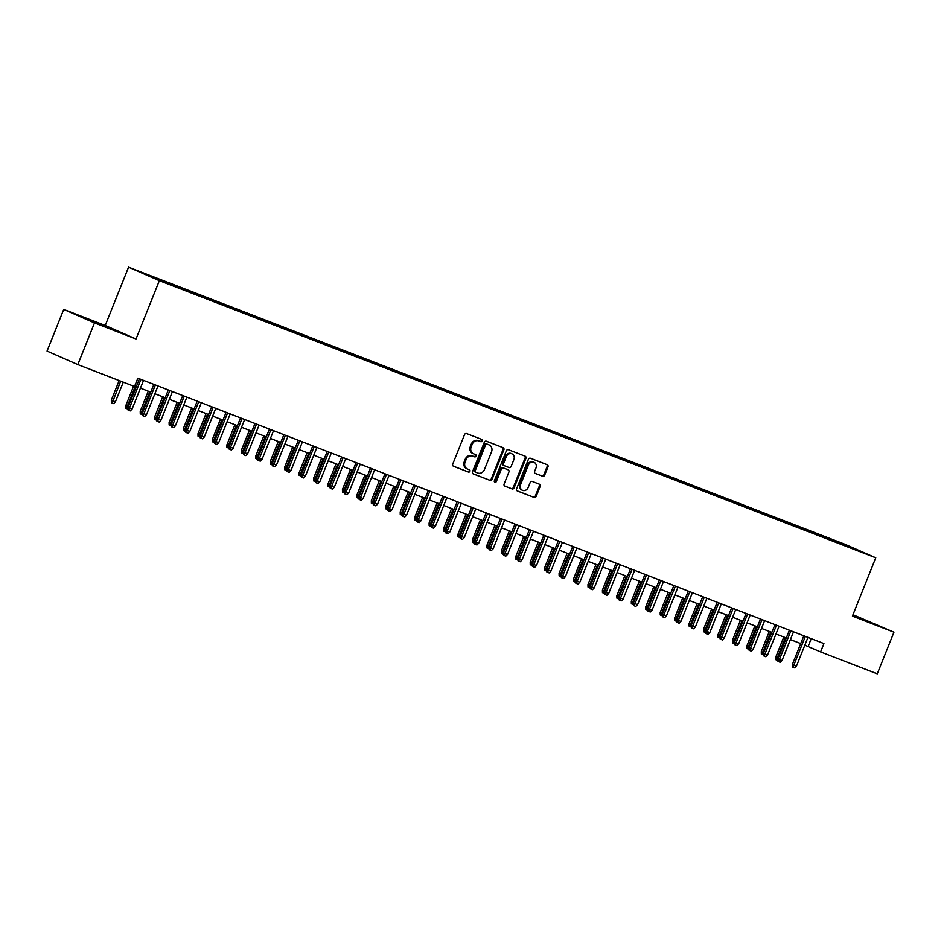 <?xml version="1.0" encoding="UTF-8"?>
<svg xmlns="http://www.w3.org/2000/svg" width="941" height="941" viewBox="0 0 941 941"><rect width="100%" height="100%" fill="white"/><g stroke="black" fill="none" stroke-linecap="round" stroke-linejoin="round"><path stroke-width="1.41" d="M482.192 440.906A1.235 1.059 113.7 0 0 481.663 439.376L466.595 433.554A1.764 1.517 113.7 0 0 464.525 434.636L452.75 464.078A1.764 1.517 113.7 0 0 453.515 466.265L468.571 472.088A1.235 1.059 113.7 0 0 469.488 469.806L467.536 469.041A5.634 4.858 113.7 0 1 467.371 468.971A5.634 4.858 113.7 0 1 465.101 462.055L466.077 459.608A5.634 4.858 113.7 0 1 472.711 456.126L474.664 456.879A1.235 1.059 113.7 0 0 475.57 454.585L473.629 453.833A5.634 4.858 113.7 0 1 473.452 453.762A5.634 4.858 113.7 0 1 471.182 446.846L472.159 444.387A5.634 4.858 113.7 0 1 478.793 440.917L480.745 441.67A1.235 1.059 113.7 0 0 482.192 440.906M473.288 453.68L472.794 453.468A5.634 4.858 113.7 0 1 472.617 453.397A5.634 4.858 113.7 0 1 470.347 446.481L471.335 444.023A5.634 4.858 113.7 0 1 477.957 440.553L479.91 441.305A1.235 1.059 113.7 0 0 481.063 439.141M453.221 466.113L467.748 471.723A1.235 1.059 113.7 0 0 468.9 469.571M467.195 468.9L466.712 468.677A5.634 4.858 113.7 0 1 466.536 468.606A5.634 4.858 113.7 0 1 464.266 461.69L465.242 459.243A5.634 4.858 113.7 0 1 471.876 455.762L473.829 456.514A1.235 1.059 113.7 0 0 474.982 454.362M835.502 540.722L843.501 544.027L835.502 540.722M542.581 476.264A1.764 1.517 113.7 0 0 544.651 475.17L547.956 466.912A1.764 1.517 113.7 0 0 547.192 464.725L530.465 458.255A1.764 1.517 113.7 0 0 528.395 459.337L516.621 488.791A1.764 1.517 113.7 0 0 517.385 490.967L534.112 497.436A1.764 1.517 113.7 0 0 536.182 496.354L540.169 486.379A1.764 1.517 113.7 0 0 539.405 484.192L532.253 481.427A1.764 1.517 113.7 0 0 530.183 482.51L528.195 487.462A4.717 4.07 113.7 0 1 522.514 490.308A4.717 4.07 113.7 0 1 520.608 484.521L528.371 465.136A4.717 4.07 113.7 0 1 534.053 462.29A4.717 4.07 113.7 0 1 535.947 468.077L534.653 471.3A1.764 1.517 113.7 0 0 535.417 473.488L541.745 475.899A1.764 1.517 113.7 0 0 543.827 474.805L547.121 466.548A1.764 1.517 113.7 0 0 546.65 464.513M852.428 616.12L893.95 632.176L877.283 673.838L820.599 651.913L823.928 643.573L137.845 378.188L134.516 386.516L77.821 364.59L94.488 322.928L136.01 338.995L159.347 280.665L875.753 557.79L852.428 616.12M503.87 449.857A1.764 1.517 113.7 0 0 503.106 447.669L486.368 441.2A1.764 1.517 113.7 0 0 484.297 442.282L472.523 471.735A1.764 1.517 113.7 0 0 473.288 473.911L490.014 480.38A1.764 1.517 113.7 0 0 492.084 479.298L503.87 449.857L503.035 449.492A1.764 1.517 113.7 0 0 502.553 447.457M508.422 449.727L525.149 456.197A1.764 1.517 113.7 0 1 525.913 458.385L514.139 487.826A1.764 1.517 113.7 0 1 512.069 488.908L504.905 486.144A1.764 1.517 113.7 0 1 504.141 483.956L508.916 472.017A1.764 1.517 113.7 0 0 508.152 469.83L503.4 467.995A1.764 1.517 113.7 0 0 501.33 469.089L496.354 481.521A1.235 1.059 113.7 0 1 494.378 480.745L506.352 450.81A1.764 1.517 113.7 0 1 508.422 449.727M145.855 274.231L138.104 271.032L145.855 274.231M159.347 280.665L128.564 267.162L844.971 544.286L875.753 557.79M826.116 538.428L826.551 537.323L153.477 276.972L159.358 280.206M826.551 537.323L860.909 551.579L850.84 547.991L177.767 287.628L156.053 278.924L143.408 273.372L159.3 279.524M136.01 338.995L105.239 325.48L63.717 309.424L94.488 322.928M63.717 309.424L47.05 351.087L77.821 364.59M893.95 632.176L852.981 614.732M105.239 325.48L128.564 267.162M804.849 645.173L820.599 651.913M134.739 385.951L136.316 386.563M140.444 388.163L150.76 392.15M154.889 393.75L165.204 397.737M169.333 399.337L179.649 403.324M183.766 404.924L194.093 408.912M198.21 410.511L208.537 414.499M212.654 416.098L222.982 420.086M227.099 421.686L237.426 425.673M241.543 427.273L251.87 431.26M255.987 432.86L266.315 436.847M270.432 438.447L280.747 442.435M284.876 444.034L295.192 448.022M299.32 449.622L309.636 453.609M313.765 455.209L324.08 459.196M328.209 460.796L338.525 464.783M342.653 466.383L352.969 470.371M357.098 471.97L367.413 475.958M371.542 477.558L381.858 481.545M385.986 483.145L396.302 487.132M400.431 488.732L410.746 492.719M414.875 494.319L425.191 498.307M429.319 499.906L439.635 503.894M443.764 505.493L454.08 509.481M458.196 511.081L468.524 515.068M472.641 516.668L482.968 520.655M487.085 522.255L497.413 526.242M501.529 527.842L511.857 531.83M515.974 533.429L526.301 537.417M530.418 539.017L540.746 543.004M544.863 544.604L555.19 548.591M559.307 550.191L569.623 554.178M573.751 555.778L584.067 559.766M588.196 561.365L598.511 565.353M602.64 566.952L612.956 570.94M617.084 572.54L627.4 576.527M631.529 578.127L641.844 582.114M645.973 583.714L656.289 587.702M660.417 589.301L670.733 593.289M674.862 594.888L685.177 598.876M689.306 600.476L699.622 604.463M703.75 606.063L714.066 610.05M718.195 611.65L728.51 615.637M732.639 617.237L742.955 621.225M747.072 622.824L757.399 626.812M761.516 628.412L771.843 632.399M775.96 633.999L786.288 637.986M790.405 639.586L800.732 643.573M811.224 638.668L808.119 646.432M832.456 540.875L832.373 539.887M107.145 327.503L116.449 330.867L107.18 326.798L79.303 316.011L107.145 327.503M852.605 615.649L878.353 625.589L852.864 615.026M473.005 473.758L489.191 480.016A1.764 1.517 113.7 0 0 491.261 478.934L503.035 449.492M487.015 444.093A1.235 1.059 113.7 0 0 485.568 444.858L475.229 470.7A1.235 1.059 113.7 0 0 475.758 472.229L477.816 473.017A5.634 4.858 113.7 0 0 484.45 469.547L491.52 451.88A5.634 4.858 113.7 0 0 489.249 444.964A5.634 4.858 113.7 0 0 489.073 444.893L486.179 443.729A1.235 1.059 113.7 0 0 484.733 444.493L485.568 444.858M475.687 472.194L474.934 471.864A1.235 1.059 113.7 0 0 474.934 471.864A1.235 1.059 113.7 0 1 474.393 470.335L484.733 444.493M488.579 444.67A5.634 4.858 113.7 0 0 488.414 444.599A5.634 4.858 113.7 0 0 488.238 444.528L489.073 444.893M486.179 443.729L488.238 444.528M504.611 485.991L511.234 488.544A1.764 1.517 113.7 0 0 513.304 487.462L525.078 458.02A1.764 1.517 113.7 0 0 524.607 455.985M507.422 469.512A1.764 1.517 113.7 0 0 507.317 469.465L502.576 467.63A1.764 1.517 113.7 0 0 500.494 468.724L495.531 481.145L496.354 481.521M494.507 481.968A1.235 1.059 113.7 0 0 495.531 481.145M513.868 459.631A4.717 4.07 113.7 0 0 511.975 453.844A4.717 4.07 113.7 0 0 506.282 456.691L503.553 463.525A1.764 1.517 113.7 0 0 504.317 465.713L509.069 467.548A1.764 1.517 113.7 0 0 511.139 466.454L513.868 459.631M511.975 453.844L511.139 453.48A4.717 4.07 113.7 0 0 505.458 456.326L506.282 456.691M504.211 465.666L503.482 465.348A1.764 1.517 113.7 0 1 502.729 463.16L505.458 456.326M535.135 473.335L541.745 475.899M534.053 462.29L533.218 461.925A4.717 4.07 113.7 0 0 527.536 464.772L528.371 465.136M522.514 490.308L521.679 489.943A4.717 4.07 113.7 0 1 519.785 484.156L527.536 464.772M517.091 490.814L533.276 497.071A1.764 1.517 113.7 0 0 535.347 495.989L539.346 486.015A1.764 1.517 113.7 0 0 538.864 483.98M115.425 401.795L113.649 403.595L112.202 403.042L111.379 402.677L111.332 400.137L115.425 401.795L123.283 382.175M112.202 403.042L120.683 381.164M111.332 400.137L119.154 380.576M139.421 378.8L127.964 407.441L129.47 408.1L140.95 379.388M132.069 409.1L130.281 410.899L128.846 410.335L129.47 408.1L132.069 409.1L143.55 380.387M128.846 410.335L128.011 409.97L127.964 407.441M108.191 327.88L87.384 319.564M84.478 318.281L111.144 328.95M852.722 615.367L873.048 623.671M870.096 622.613L852.664 615.52M128 409.147L125.823 408.265L125.776 405.724L127.27 406.383L135.351 386.186M126.647 408.629L127.27 406.383L128.235 406.759M125.776 405.724L133.598 386.163M142.444 414.734L140.268 413.852L140.221 411.311L141.715 411.97L149.795 391.774M141.091 414.216L141.715 411.97L142.679 412.346M140.221 411.311L148.266 391.185M156.888 420.321L154.712 419.439L154.665 416.898L156.159 417.557L164.24 397.361M155.536 419.804L156.159 417.557L157.123 417.933M154.665 416.898L162.711 396.773M171.333 425.908L169.145 425.026L169.109 422.485L170.603 423.144L178.684 402.948M169.98 425.391L170.603 423.144L171.568 423.521M169.109 422.485L177.155 402.36M153.865 384.387L142.409 413.028L143.902 413.687L155.394 384.975M146.502 414.687L144.726 416.487L143.291 415.922L143.902 413.687L146.502 414.687L157.994 385.975M143.291 415.922L142.456 415.557L142.409 413.028M168.31 389.974L156.853 418.616L158.347 419.274L169.839 390.562M160.946 420.274L159.17 422.074L157.735 421.509L158.347 419.274L160.946 420.274L172.438 391.562M157.735 421.509L156.9 421.145L156.853 418.616M182.754 395.561L171.297 424.203L172.791 424.861L184.283 396.149M175.391 425.861L173.614 427.661L172.179 427.096L172.791 424.861L175.391 425.861L186.883 397.149M172.179 427.096L171.344 426.732L171.297 424.203M197.198 401.148L185.742 429.79L187.235 430.449L198.727 401.736M189.835 431.449L188.059 433.248L186.612 432.684L187.235 430.449L189.835 431.449L201.327 402.736M186.612 432.684L185.789 432.319L185.742 429.79M185.777 431.496L183.589 430.613L183.554 428.073L185.048 428.731L193.128 408.535M184.424 430.978L185.048 428.731L186.012 429.108M183.554 428.073L191.599 407.947M211.643 406.735L200.186 435.377L201.68 436.036L213.172 407.324M204.279 437.036L202.503 438.835L201.056 438.271L201.68 436.036L204.279 437.036L215.771 408.323M201.056 438.271L200.233 437.906L200.186 435.377M200.21 437.083L198.033 436.201L197.998 433.66L199.492 434.319L207.561 414.122M198.869 436.565L199.492 434.319L200.457 434.695M197.998 433.66L206.044 413.534M226.087 412.323L214.63 440.964L216.124 441.623L227.604 412.911M218.724 442.623L216.948 444.423L215.501 443.858L216.124 441.623L218.724 442.623L230.204 413.911M215.501 443.858L214.677 443.493L214.63 440.964M214.654 442.67L212.478 441.788L212.443 439.247L213.936 439.906L222.005 419.71M213.313 442.152L213.936 439.906L214.901 440.282M212.443 439.247L220.488 419.121M240.531 417.91L229.075 446.552L230.569 447.21L242.049 418.498M233.168 448.21L231.392 450.01L229.945 449.445L230.569 447.21L233.168 448.21L244.648 419.498M229.945 449.445L229.122 449.08L229.075 446.552M229.098 448.257L226.922 447.375L226.887 444.834L228.381 445.493L236.45 425.297M227.757 447.74L228.381 445.493L229.345 445.869M226.887 444.834L234.932 424.709M254.976 423.497L243.519 452.139L245.013 452.797L256.493 424.085M247.612 453.797L245.836 455.597L244.389 455.032L245.013 452.797L247.612 453.797L259.093 425.085M244.389 455.032L243.566 454.668L243.519 452.139M243.543 453.844L241.367 452.962L241.319 450.421L242.825 451.08L250.894 430.884M242.202 453.327L242.825 451.08L243.79 451.457M241.319 450.421L249.377 430.296M269.42 429.084L257.963 457.726L259.457 458.385L270.937 429.672M262.057 459.384L260.281 461.184L258.834 460.62L259.457 458.385L262.057 459.384L273.537 430.672M258.834 460.62L258.01 460.255L257.963 457.726M257.987 459.431L255.811 458.549L255.764 456.009L257.269 456.667L265.338 436.471M256.646 458.914L257.269 456.667L258.234 457.044M255.764 456.009L263.821 435.883M283.864 434.671L272.408 463.313L273.902 463.972L285.382 435.26M276.501 464.972L274.725 466.771L273.278 466.207L273.902 463.972L276.501 464.972L287.981 436.259M273.278 466.207L272.443 465.842L272.408 463.313M272.431 465.019L270.255 464.136L270.208 461.596L271.714 462.254L279.783 442.058M271.09 464.501L271.714 462.254L272.678 462.631M270.208 461.596L278.265 441.47M298.309 440.259L286.852 468.9L288.346 469.559L299.826 440.847M290.945 470.559L289.169 472.358L287.723 471.794L288.346 469.559L290.945 470.559L302.426 441.847M287.723 471.794L286.887 471.429L286.852 468.9M286.876 470.606L284.7 469.724L284.653 467.183L286.158 467.842L294.227 447.645M285.535 470.088L286.158 467.842L287.123 468.218M284.653 467.183L292.71 447.057M312.753 445.846L301.296 474.487L302.79 475.146L314.27 446.434M305.39 476.146L303.614 477.946L302.167 477.381L302.79 475.146L305.39 476.146L316.87 447.434M302.167 477.381L301.332 477.016L301.296 474.487M301.32 476.193L299.144 475.311L299.097 472.77L300.602 473.429L308.672 453.233M299.979 475.675L300.602 473.429L301.567 473.805M299.097 472.77L307.154 452.645M327.197 451.433L315.741 480.075L317.235 480.733L328.715 452.021M319.834 481.733L318.058 483.533L316.611 482.968L317.235 480.733L319.834 481.733L331.314 453.021M316.611 482.968L315.776 482.604L315.741 480.075M315.764 481.78L313.588 480.898L313.541 478.357L315.047 479.016L323.116 458.82M314.423 481.263L315.047 479.016L316.011 479.392M313.541 478.357L321.587 458.232M341.63 457.02L330.185 485.662L331.679 486.321L343.159 457.608M334.278 487.32L332.502 489.12L331.056 488.555L331.679 486.321L334.278 487.32L345.759 458.608M331.056 488.555L330.22 488.191L330.185 485.662M330.209 487.367L328.033 486.485L327.986 483.945L329.479 484.603L337.56 464.407M328.868 486.85L329.479 484.603L330.456 484.98M327.986 483.945L336.031 463.819M356.074 462.607L344.618 491.249L346.123 491.908L357.604 463.195M348.723 492.908L346.947 494.707L345.5 494.143L346.123 491.908L348.723 492.908L360.203 464.195M345.5 494.143L344.665 493.778L344.618 491.249M344.653 492.955L342.477 492.072L342.43 489.532L343.924 490.19L352.005 469.994M343.312 492.437L343.924 490.19L344.9 490.567M342.43 489.532L350.475 469.406M370.519 468.195L359.062 496.836L360.568 497.495L372.048 468.783M363.167 498.495L361.391 500.294L359.944 499.73L360.568 497.495L363.167 498.495L374.647 469.782M359.944 499.73L359.109 499.365L359.062 496.836M359.097 498.542L356.921 497.66L356.874 495.119L358.368 495.778L366.449 475.581M357.756 498.024L358.368 495.778L359.344 496.154M356.874 495.119L364.92 474.993M384.963 473.782L373.506 502.423L375.012 503.082L386.492 474.37M377.612 504.082L375.835 505.882L374.389 505.317L375.012 503.082L377.612 504.082L389.092 475.37M374.389 505.317L373.553 504.952L373.506 502.423M373.542 504.129L371.366 503.247L371.319 500.706L372.812 501.365L380.893 481.169M372.189 503.611L372.812 501.365L373.789 501.741M371.319 500.706L379.364 480.58M399.407 479.369L387.951 508.011L389.456 508.669L400.937 479.957M392.056 509.669L390.28 511.469L388.833 510.904L389.456 508.669L392.056 509.669L403.536 480.957M388.833 510.904L387.998 510.54L387.951 508.011M387.986 509.716L385.81 508.834L385.763 506.293L387.257 506.952L395.338 486.756M386.633 509.199L387.257 506.952L388.233 507.328M385.763 506.293L393.809 486.168M413.852 484.956L402.395 513.598L403.901 514.256L415.381 485.544M406.5 515.256L404.724 517.056L403.277 516.491L403.901 514.256L406.5 515.256L417.98 486.544M403.277 516.491L402.442 516.127L402.395 513.598M402.43 515.303L400.254 514.421L400.207 511.88L401.701 512.539L409.782 492.343M401.078 514.786L401.701 512.539L402.666 512.916M400.207 511.88L408.253 491.755M428.296 490.543L416.839 519.185L418.333 519.844L429.825 491.131M420.945 520.844L419.157 522.643L417.722 522.079L418.333 519.844L420.945 520.844L432.425 492.131M417.722 522.079L416.887 521.714L416.839 519.185M416.875 520.891L414.699 520.008L414.652 517.468L416.145 518.126L424.226 497.93M415.522 520.373L416.145 518.126L417.11 518.503M414.652 517.468L422.697 497.342M442.74 496.13L431.284 524.772L432.778 525.431L444.27 496.719M435.377 526.431L433.601 528.23L432.166 527.666L432.778 525.431L435.377 526.431L446.869 497.718M432.166 527.666L431.331 527.301L431.284 524.772M431.319 526.478L429.143 525.596L429.096 523.055L430.59 523.714L438.671 503.517M429.966 525.96L430.59 523.714L431.554 524.09M429.096 523.055L437.142 502.929M457.185 501.718L445.728 530.359L447.222 531.018L458.714 502.306M449.822 532.018L448.045 533.818L446.61 533.253L447.222 531.018L449.822 532.018L461.313 503.306M446.61 533.253L445.775 532.888L445.728 530.359M445.763 532.065L443.587 531.183L443.54 528.642L445.034 529.301L453.115 509.105M444.411 531.547L445.034 529.301L445.999 529.677M443.54 528.642L451.586 508.516M471.629 507.305L460.173 535.947L461.666 536.605L473.158 507.893M464.266 537.605L462.49 539.405L461.055 538.84L461.666 536.605L464.266 537.605L475.758 508.893M461.055 538.84L460.22 538.475L460.173 535.947M460.208 537.652L458.02 536.77L457.985 534.229L459.479 534.888L467.559 514.692M458.855 537.135L459.479 534.888L460.443 535.264M457.985 534.229L466.03 514.104M486.074 512.892L474.617 541.534L476.111 542.192L487.603 513.48M478.71 543.192L476.934 544.992L475.487 544.427L476.111 542.192L478.71 543.192L490.202 514.48M475.487 544.427L474.664 544.063L474.617 541.534M474.652 543.239L472.464 542.345L472.429 539.816L473.923 540.475L482.004 520.279M473.299 542.722L473.923 540.475L474.887 540.852M472.429 539.816L480.475 519.691M489.085 548.826L486.909 547.933L486.873 545.404L488.367 546.062L496.436 525.866M487.744 548.309L488.367 546.062L489.332 546.439M486.873 545.404L494.919 525.278M503.529 554.414L501.353 553.52L501.318 550.991L502.812 551.649L510.881 531.453M502.188 553.896L502.812 551.649L503.776 552.026M501.318 550.991L509.363 530.865M500.518 518.479L489.061 547.121L490.555 547.78L502.035 519.067M493.155 548.779L491.378 550.579L489.932 550.014L490.555 547.78L493.155 548.779L504.647 520.067M489.932 550.014L489.108 549.65L489.061 547.121M514.962 524.066L503.506 552.708L504.999 553.367L516.48 524.655M507.599 554.367L505.823 556.166L504.376 555.602L504.999 553.367L507.599 554.367L519.079 525.654M504.376 555.602L503.553 555.237L503.506 552.708M529.407 529.654L517.95 558.295L519.444 558.954L530.924 530.242M522.043 559.954L520.267 561.753L518.82 561.189L519.444 558.954L522.043 559.954L533.523 531.242M518.82 561.189L517.997 560.824L517.95 558.295M517.973 560.001L515.797 559.107L515.762 556.578L517.256 557.237L525.325 537.04M516.633 559.483L517.256 557.237L518.22 557.613M515.762 556.578L523.808 536.452M543.851 535.241L532.394 563.882L533.888 564.541L545.368 535.829M536.488 565.541L534.711 567.341L533.265 566.776L533.888 564.541L536.488 565.541L547.968 536.829M533.265 566.776L532.441 566.411L532.394 563.882M532.418 565.588L530.242 564.694L530.195 562.165L531.7 562.824L539.769 542.628M531.077 565.071L531.7 562.824L532.665 563.2M530.195 562.165L538.252 542.04M558.295 540.828L546.839 569.47L548.332 570.128L559.813 541.416M550.932 571.128L549.156 572.928L547.709 572.363L548.332 570.128L550.932 571.128L562.412 542.416M547.709 572.363L546.874 571.999L546.839 569.47M546.862 571.175L544.686 570.281L544.639 567.752L546.145 568.411L554.214 548.215M545.521 570.658L546.145 568.411L547.109 568.787M544.639 567.752L552.696 547.627M572.74 546.415L561.283 575.057L562.777 575.716L574.257 547.003M565.376 576.715L563.6 578.515L562.153 577.95L562.777 575.716L565.376 576.715L576.857 548.003M562.153 577.95L561.318 577.586L561.283 575.057M561.307 576.762L559.13 575.868L559.083 573.34L560.589 573.998L568.658 553.802M559.966 576.245L560.589 573.998L561.554 574.375M559.083 573.34L567.141 553.214M587.184 552.002L575.727 580.644L577.221 581.303L588.701 552.59M579.821 582.303L578.045 584.102L576.598 583.538L577.221 581.303L579.821 582.303L591.301 553.59M576.598 583.538L575.763 583.173L575.727 580.644M575.751 582.35L573.575 581.456L573.528 578.927L575.033 579.585L583.102 559.389M574.41 581.832L575.033 579.585L575.998 579.962M573.528 578.927L581.585 558.801M601.628 557.59L590.172 586.231L591.666 586.89L603.146 558.178M594.265 587.89L592.489 589.689L591.042 589.125L591.666 586.89L594.265 587.89L605.745 559.177M591.042 589.125L590.207 588.76L590.172 586.231M590.195 587.937L588.019 587.043L587.972 584.514L589.478 585.173L597.547 564.976M588.854 587.419L589.478 585.173L590.442 585.549M587.972 584.514L596.029 564.388M616.061 563.177L604.616 591.818L606.11 592.477L617.59 563.765M608.709 593.477L606.933 595.277L605.486 594.712L606.11 592.477L608.709 593.477L620.19 564.765M605.486 594.712L604.651 594.347L604.616 591.818M604.64 593.524L602.463 592.63L602.416 590.101L603.91 590.76L611.991 570.564M603.299 593.006L603.91 590.76L604.887 591.136M602.416 590.101L610.462 569.975M630.505 568.764L619.049 597.406L620.554 598.064L632.034 569.352M623.154 599.064L621.378 600.864L619.931 600.299L620.554 598.064L623.154 599.064L634.634 570.352M619.931 600.299L619.096 599.935L619.049 597.406M619.084 599.111L616.908 598.217L616.861 595.688L618.355 596.347L626.435 576.151M617.743 598.594L618.355 596.347L619.331 596.723M616.861 595.688L624.906 575.563M644.95 574.351L633.493 602.993L634.999 603.652L646.479 574.939M637.598 604.651L635.822 606.451L634.375 605.886L634.999 603.652L637.598 604.651L649.078 575.939M634.375 605.886L633.54 605.522L633.493 602.993M633.528 604.698L631.352 603.804L631.305 601.275L632.799 601.934L640.88 581.738M632.187 604.169L632.799 601.934L633.775 602.311M631.305 601.275L639.351 581.15M659.394 579.938L647.937 608.58L649.443 609.239L660.923 580.526M652.042 610.238L650.266 612.038L648.82 611.474L649.443 609.239L652.042 610.238L663.523 581.526M648.82 611.474L647.984 611.109L647.937 608.58M647.973 610.286L645.797 609.392L645.749 606.863L647.243 607.521L655.324 587.325M646.632 609.756L647.243 607.521L648.22 607.898M645.749 606.863L653.795 586.737M673.838 585.525L662.382 614.167L663.887 614.814L675.367 586.114M666.487 615.826L664.711 617.625L663.264 617.061L663.887 614.814L666.487 615.826L677.967 587.113M663.264 617.061L662.429 616.696L662.382 614.167M662.417 615.873L660.241 614.979L660.194 612.45L661.688 613.109L669.769 592.912M661.064 615.343L661.688 613.109L662.664 613.485M660.194 612.45L668.239 592.324M688.283 591.113L676.826 619.754L678.332 620.401L689.812 591.701M680.931 621.413L679.155 623.213L677.708 622.648L678.332 620.401L680.931 621.413L692.411 592.701M677.708 622.648L676.873 622.283L676.826 619.754M676.861 621.46L674.685 620.566L674.638 618.037L676.132 618.696L684.213 598.5M675.509 620.931L676.132 618.696L677.108 619.072M674.638 618.037L682.684 597.911M702.727 596.7L691.27 625.342L692.776 625.988L704.256 597.288M695.375 627L693.588 628.8L692.153 628.235L692.776 625.988L695.375 627L706.856 598.288M692.153 628.235L691.317 627.87L691.27 625.342M691.306 627.047L689.13 626.153L689.083 623.624L690.576 624.283L698.657 604.087M689.953 626.518L690.576 624.283L691.541 624.659M689.083 623.624L697.128 603.499M717.171 602.287L705.715 630.929L707.209 631.576L718.701 602.875M709.82 632.587L708.032 634.387L706.597 633.822L707.209 631.576L709.82 632.587L721.3 603.875M706.597 633.822L705.762 633.458L705.715 630.929M705.75 632.634L703.574 631.74L703.527 629.211L705.021 629.87L713.102 609.674M704.397 632.105L705.021 629.87L705.985 630.247M703.527 629.211L711.572 609.086M731.616 607.874L720.159 636.516L721.653 637.163L733.145 608.462M724.252 638.174L722.476 639.974L721.041 639.409L721.653 637.163L724.252 638.174L735.744 609.462M721.041 639.409L720.206 639.045L720.159 636.516M720.194 638.221L718.018 637.328L717.971 634.799L719.465 635.457L727.546 615.261M718.842 637.692L719.465 635.457L720.43 635.834M717.971 634.799L726.017 614.673M746.06 613.461L734.603 642.103L736.097 642.75L747.589 614.05M738.697 643.762L736.921 645.561L735.486 644.997L736.097 642.75L738.697 643.762L750.189 615.049M735.486 644.997L734.65 644.632L734.603 642.103M734.639 643.809L732.451 642.915L732.416 640.386L733.909 641.044L741.99 620.848M733.286 643.279L733.909 641.044L734.874 641.421M732.416 640.386L740.461 620.26M760.504 619.049L749.048 647.69L750.542 648.337L762.034 619.637M753.141 649.349L751.365 651.148L749.918 650.584L750.542 648.337L753.141 649.349L764.633 620.637M749.918 650.584L749.095 650.219L749.048 647.69M749.083 649.396L746.895 648.502L746.86 645.973L748.354 646.632L756.435 626.435M747.73 648.867L748.354 646.632L749.318 647.008M746.86 645.973L754.905 625.847M774.949 624.636L763.492 653.277L764.986 653.924L776.478 625.224M767.585 654.936L765.809 656.736L764.363 656.171L764.986 653.924L767.585 654.936L779.077 626.224M764.363 656.171L763.539 655.806L763.492 653.277M763.527 654.983L761.34 654.089L761.304 651.56L762.798 652.219L770.867 632.023M762.175 654.454L762.798 652.219L763.763 652.595M761.304 651.56L769.35 631.435M789.393 630.223L777.936 658.865L779.43 659.512L790.91 630.811M782.03 660.523L780.254 662.323L778.807 661.758L779.43 659.512L782.03 660.523L793.522 631.811M778.807 661.758L777.984 661.394L777.936 658.865M777.96 660.57L775.784 659.676L775.749 657.147L777.242 657.806L785.312 637.61M776.619 660.041L777.242 657.806L778.207 658.182M775.749 657.147L783.794 637.022M803.837 635.81L792.381 664.452L793.875 665.099L805.355 636.398M796.474 666.11L794.698 667.91L793.251 667.345L793.875 665.099L796.474 666.11L807.954 637.398M793.251 667.345L792.428 666.981L792.381 664.452M477.957 440.553L478.793 440.917M471.335 444.023L472.159 444.387M470.347 446.481L471.182 446.846M473.829 456.514L474.664 456.879M471.876 455.762L472.711 456.126M465.242 459.243L466.077 459.608M464.266 461.69L465.101 462.055M467.748 471.723L468.571 472.088M479.91 441.305L480.745 441.67M491.261 478.934L492.084 479.298M489.191 480.016L490.014 480.38M474.393 470.335L475.229 470.7M525.078 458.02L525.913 458.385M513.304 487.462L514.139 487.826M511.234 488.544L512.069 488.908M507.317 469.465L508.152 469.83M502.576 467.63L503.4 467.995M500.494 468.724L501.33 469.089M502.729 463.16L503.553 463.525M519.785 484.156L520.608 484.521M539.346 486.015L540.169 486.379M535.347 495.989L536.182 496.354M533.276 497.071L534.112 497.436M547.121 466.548L547.956 466.912M543.827 474.805L544.651 475.17M472.617 453.397L473.452 453.762M466.536 468.606L467.371 468.971M474.899 471.841L475.723 472.217M488.414 444.599L489.249 444.964M507.375 469.488L508.211 469.853M503.435 465.325L504.27 465.689"/></g></svg>
